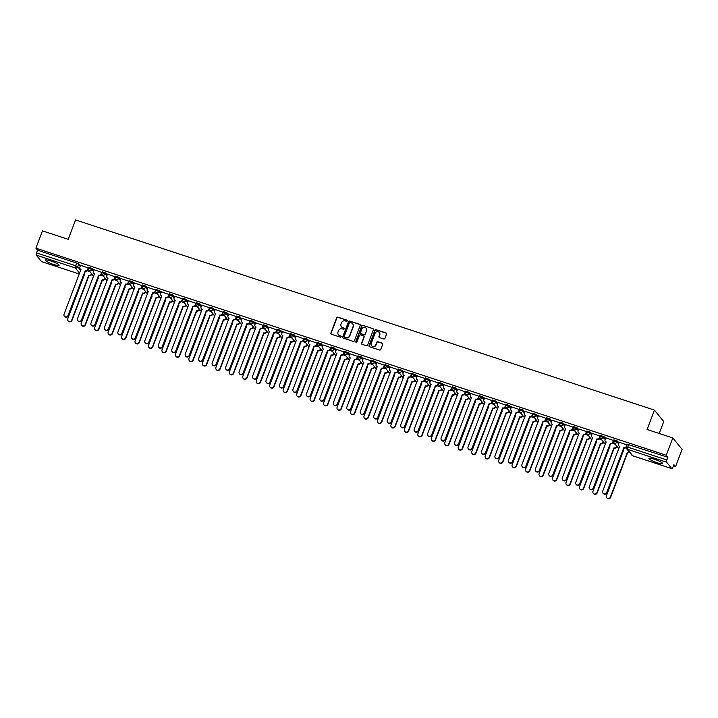 <?xml version="1.0" encoding="UTF-8"?>
<svg xmlns="http://www.w3.org/2000/svg" width="718" height="718" viewBox="0 0 718 718"><rect width="100%" height="100%" fill="white"/><g stroke="black" fill="none" stroke-linecap="round" stroke-linejoin="round"><path stroke-width="1.08" d="M347.243 320.901A0.646 0.619 -39.1 0 0 346.875 320.102L337.873 317.15A0.924 0.88 -39.1 0 0 336.706 317.724L330.872 333.089A0.924 0.88 -39.1 0 0 331.393 334.22L340.395 337.173A0.646 0.619 -39.1 0 0 341.122 336.168A0.646 0.619 -39.1 0 0 340.853 335.979L339.686 335.602A2.962 2.809 -39.1 0 1 338.007 331.976L338.492 330.693A2.962 2.809 -39.1 0 1 342.244 328.853L343.41 329.239A0.646 0.619 -39.1 0 0 344.137 328.234A0.646 0.619 -39.1 0 0 343.859 328.045L342.701 327.659A2.962 2.809 -39.1 0 1 341.023 324.042L341.508 322.759A2.962 2.809 -39.1 0 1 345.259 320.919L346.426 321.296A0.646 0.619 -39.1 0 0 347.243 320.901M347.234 320.416A0.646 0.619 -39.1 0 0 347.063 320.336L338.061 317.374A0.924 0.88 -39.1 0 0 336.886 317.948L331.052 333.314A0.924 0.88 -39.1 0 0 331.097 334.058M341.203 336.293A0.646 0.619 -39.1 0 0 341.032 336.212L339.686 335.602M344.218 328.359A0.646 0.619 -39.1 0 0 344.048 328.27L342.701 327.659M50.79 260.948A7.351 1.194 -159.2 0 0 45.36 260.122A7.351 1.194 -159.2 0 0 53.688 264.511A7.351 1.194 -159.2 0 0 59.109 265.346A7.351 1.194 -159.2 0 0 50.79 260.948M654.367 459.224A7.351 1.194 -159.2 0 0 648.946 458.398A7.351 1.194 -159.2 0 0 657.266 462.787A7.351 1.194 -159.2 0 0 662.696 463.622A7.351 1.194 -159.2 0 0 654.367 459.224M383.762 338.986A0.924 0.88 -39.1 0 0 384.929 338.411L386.571 334.103A0.924 0.88 -39.1 0 0 386.051 332.972L376.053 329.688A0.924 0.88 -39.1 0 0 374.877 330.262L369.043 345.627A0.924 0.88 -39.1 0 0 369.564 346.758L379.562 350.043A0.924 0.88 -39.1 0 0 380.737 349.469L382.712 344.263A0.924 0.88 -39.1 0 0 382.191 343.132L377.91 341.723A0.924 0.88 -39.1 0 0 376.735 342.298L375.756 344.882A2.477 2.351 -39.1 0 1 371.565 345.699A2.477 2.351 -39.1 0 1 371.224 343.392L375.065 333.278A2.477 2.351 -39.1 0 1 379.257 332.461A2.477 2.351 -39.1 0 1 379.598 334.767L378.96 336.455A0.924 0.88 -39.1 0 0 379.481 337.586L383.762 338.986M35.9 248.186L42.47 230.882L68.201 239.336L75.561 219.941L654.457 410.104L647.089 429.499L672.82 437.953L666.241 455.257L35.9 248.186L37.542 250.205L36.519 252.907L75.623 265.75L77.723 266.773L80.685 270.426M360.221 325.451A0.924 0.88 -39.1 0 0 359.691 324.312L349.693 321.027A0.924 0.88 -39.1 0 0 348.526 321.61L342.692 336.966A0.924 0.88 -39.1 0 0 343.213 338.097L353.211 341.382A0.924 0.88 -39.1 0 0 354.378 340.808L360.221 325.451M362.868 325.362L372.866 328.647A0.924 0.88 -39.1 0 1 373.396 329.777L367.562 345.143A0.924 0.88 -39.1 0 1 366.386 345.717L362.105 344.308A0.924 0.88 -39.1 0 1 361.585 343.177L363.954 336.948A0.924 0.88 -39.1 0 0 363.425 335.818L360.589 334.884A0.924 0.88 -39.1 0 0 359.422 335.459L356.954 341.947A0.646 0.619 -39.1 0 1 355.859 342.154A0.646 0.619 -39.1 0 1 355.769 341.553L361.701 325.936A0.924 0.88 -39.1 0 1 362.868 325.362L372.866 328.647M672.82 437.953L682.1 449.378L675.53 466.682L673.385 465.973M91.357 274.779L92.882 275.281M104.828 279.203L106.354 279.706M118.291 283.628L119.816 284.131M131.762 288.053L133.288 288.555M145.224 292.477L146.75 292.98M158.696 296.902L160.222 297.405M172.158 301.327L173.684 301.829M185.63 305.751L187.156 306.254M199.092 310.176L200.618 310.67M212.555 314.601L214.09 315.094M226.026 319.016L227.552 319.519M239.489 323.441L241.024 323.944M252.96 327.866L254.486 328.368M266.423 332.29L267.949 332.793M279.894 336.715L281.42 337.218M293.357 341.14L294.883 341.642M306.828 345.564L308.354 346.067M320.291 349.989L321.817 350.492M333.762 354.414L335.288 354.907M347.225 358.838L348.751 359.332M360.696 363.254L362.222 363.757M374.159 367.679L375.685 368.181M387.621 372.103L389.156 372.606M401.093 376.528L402.618 377.031M414.555 380.953L416.09 381.455M428.027 385.378L429.552 385.88M441.489 389.802L443.015 390.305M454.961 394.227L456.486 394.729M468.423 398.652L469.949 399.145M481.895 403.076L483.42 403.57M495.357 407.492L496.883 407.995M508.829 411.917L510.354 412.419M522.291 416.341L523.817 416.844M535.763 420.766L537.288 421.269M549.225 425.191L550.751 425.693M562.697 429.615L564.222 430.118M576.159 434.04L577.685 434.543M589.622 438.465L591.156 438.967M603.093 442.889L604.619 443.383M616.556 447.314L618.081 447.808M659.205 433.475L663.737 421.538L654.457 410.104M666.241 455.257L667.884 457.276L666.86 459.969A1.885 0.503 108.2 0 0 666.573 462.168L671.824 468.639A1.885 0.503 108.2 0 0 671.895 468.683A1.885 0.503 108.2 0 0 672.856 467.355L673.888 464.654L675.53 466.682M37.542 250.205L76.647 263.057L78.747 264.08L80.29 265.983M41.644 261.621A1.885 0.503 -71.8 0 1 41.554 261.621A1.885 0.503 -71.8 0 1 41.482 261.567L36.232 255.105A1.885 0.503 -71.8 0 1 36.519 252.907M88.449 267.993L80.551 265.292M101.911 272.418L94.022 269.717M115.383 276.843L107.485 274.132M128.845 281.268L120.947 278.557M142.317 285.692L134.419 282.982M155.779 290.117L147.881 287.406M169.251 294.542L161.353 291.831M182.713 298.966L174.815 296.256M196.176 303.391L188.287 300.68M209.647 307.807L201.749 305.105M223.11 312.231L215.221 309.53M236.581 316.656L228.683 313.954M250.044 321.081L242.154 318.37M263.515 325.505L255.617 322.795M276.977 329.93L269.088 327.22M290.449 334.355L282.551 331.644M303.911 338.779L296.013 336.069M317.383 343.204L309.485 340.494M330.845 347.629L322.947 344.918M344.317 352.044L336.419 349.343M357.779 356.469L349.881 353.768M371.242 360.894L363.353 358.192M384.713 365.318L376.77 362.545L376.133 364.412A1.885 1.795 -39.1 0 0 377.201 366.719L360.319 411.54A2.172 2.064 -39.1 0 0 362.617 414.259A2.172 2.064 -39.1 0 0 364.286 412.85L381.429 368.11A1.885 1.795 -39.1 0 0 383.816 366.934L384.058 367.23A1.885 1.795 140.9 0 1 381.671 368.406L364.529 413.146A2.172 2.064 140.9 0 1 360.75 413.703M398.176 369.743L390.287 367.033M411.647 374.168L403.749 371.457M425.11 378.592L417.221 375.882M438.581 383.017L430.683 380.307M452.044 387.442L444.155 384.731M465.515 391.866L457.617 389.156M478.978 396.282L471.089 393.581M492.449 400.707L484.551 398.005M505.912 405.131L498.014 402.43M519.383 409.556L511.485 406.846M532.846 413.981L524.948 411.27M546.317 418.406L538.419 415.695M559.78 422.83L551.882 420.12M573.242 427.255L565.353 424.544M586.714 431.68L578.816 428.969M600.176 436.095L592.287 433.394M613.648 440.52L605.75 437.818M627.11 444.945L619.221 442.243M613.962 439.901L617.408 441.031L618.952 442.934M600.49 435.476L603.946 436.607L605.489 438.51M587.028 431.051L590.483 432.182L592.018 434.085M573.556 426.627L577.012 427.757L578.555 429.66M560.094 422.202L563.549 423.333L565.093 425.236M546.622 417.777L550.078 418.908L551.621 420.811M533.16 413.353L536.615 414.492L538.159 416.386M519.688 408.928L523.144 410.068L524.687 411.961M506.226 404.503L509.681 405.643L511.225 407.537M492.763 400.079L496.21 401.218L497.753 403.112M479.292 395.663L482.747 396.794L484.291 398.696M465.829 391.238L469.276 392.369L470.82 394.272M452.358 386.814L455.813 387.944L457.357 389.847M438.895 382.389L442.342 383.52L443.886 385.422M425.424 377.964L428.879 379.095L430.423 380.998M411.961 373.539L415.417 374.67L416.952 376.573M398.49 369.115L401.945 370.255L403.489 372.148M385.027 364.69L388.483 365.83L390.027 367.724M371.556 360.265L375.011 361.405L376.555 363.299M358.094 355.841L361.549 356.981L363.093 358.874M344.622 351.425L348.077 352.556L349.621 354.459M331.16 347L334.615 348.131L336.159 350.034M317.697 342.576L321.143 343.707L322.687 345.609M304.226 338.151L307.681 339.282L309.225 341.185M290.763 333.726L294.209 334.857L295.753 336.76M277.292 329.302L280.747 330.433L282.291 332.335M263.829 324.877L267.276 326.017L268.819 327.911M250.358 320.452L253.813 321.592L255.357 323.486M236.895 316.028L240.351 317.168L241.885 319.061M223.424 311.603L226.879 312.743L228.423 314.637M209.961 307.187L213.417 308.318L214.96 310.221M196.49 302.763L199.945 303.894L201.489 305.796M183.027 298.338L186.483 299.469L188.026 301.372M169.556 293.913L173.011 295.044L174.555 296.947M156.093 289.489L159.549 290.619L161.092 292.522M142.631 285.064L146.077 286.195L147.621 288.097M129.159 280.639L132.615 281.779L134.158 283.673M115.697 276.215L119.143 277.354L120.687 279.248M102.225 271.79L105.681 272.93L107.224 274.823M88.763 267.365L92.209 268.505L93.753 270.399M89.965 271.682L87.156 270.767M667.884 457.276L627.424 444.316M103.428 276.107L100.619 275.182M116.899 280.532L114.09 279.607M130.362 284.956L127.553 284.032M143.824 289.381L141.024 288.456M157.296 293.806L154.487 292.881M170.758 298.23L167.958 297.306M184.23 302.655L181.421 301.731M197.692 307.071L194.892 306.155M211.164 311.495L208.355 310.58M224.626 315.92L221.826 315.005M238.098 320.345L235.289 319.42M251.56 324.769L248.76 323.845M265.032 329.194L262.223 328.27M278.494 333.619L275.694 332.694M291.966 338.043L289.157 337.119M305.428 342.468L302.619 341.544M318.891 346.893L316.091 345.968M332.362 351.308L329.553 350.393M345.825 355.733L343.024 354.818M359.296 360.158L356.487 359.242M372.759 364.582L369.958 363.658M386.23 369.007L383.421 368.083M399.693 373.432L396.892 372.507M413.164 377.856L410.355 376.932M426.627 382.281L423.826 381.357M440.098 386.706L437.289 385.781M453.561 391.13L450.76 390.206M467.032 395.546L464.223 394.631M480.495 399.971L477.685 399.055M493.957 404.396L491.157 403.48M507.429 408.82L504.619 407.896M520.891 413.245L518.091 412.32M534.363 417.67L531.553 416.745M547.825 422.094L545.025 421.17M561.296 426.519L558.487 425.594M574.759 430.944L571.959 430.019M588.23 435.368L585.421 434.444M601.693 439.784L598.893 438.869M615.164 444.209L612.355 443.293M341.535 326.905A2.962 2.809 -39.1 0 0 342.881 327.893M338.519 334.848A2.962 2.809 -39.1 0 0 339.865 335.827M360.176 324.707A0.924 0.88 -39.1 0 0 359.88 324.545L349.881 321.26A0.924 0.88 -39.1 0 0 348.715 321.835L342.872 337.2A0.924 0.88 -39.1 0 0 342.917 337.936M350.178 322.535A0.646 0.619 -39.1 0 0 349.352 322.938L344.227 336.419A0.646 0.619 -39.1 0 0 344.595 337.209L345.825 337.613A2.962 2.809 -39.1 0 0 349.576 335.773L353.076 326.555A2.962 2.809 -39.1 0 0 351.407 322.938L350.178 322.535M352.753 323.917A2.962 2.809 -39.1 0 1 353.265 326.789L349.765 336.006A2.962 2.809 -39.1 0 1 346.013 337.846L344.784 337.442M363.9 336.204A0.924 0.88 -39.1 0 1 364.134 337.173L361.773 343.401A0.924 0.88 -39.1 0 0 361.818 344.146M363.057 325.586A0.924 0.88 -39.1 0 0 361.89 326.16L355.949 341.786A0.646 0.619 -39.1 0 0 355.966 342.262M366.404 330.477A2.477 2.351 -39.1 0 0 363.784 327.381A2.477 2.351 -39.1 0 0 361.872 328.988L360.517 332.551A0.924 0.88 -39.1 0 0 361.046 333.69L363.882 334.615A0.924 0.88 -39.1 0 0 365.049 334.041L366.593 330.711A2.477 2.351 -39.1 0 0 366.153 328.297M360.75 333.52A0.924 0.88 -39.1 0 0 361.226 333.915L361.046 333.69M366.593 330.711L365.238 334.274A0.924 0.88 -39.1 0 1 364.071 334.848L361.226 333.915M379.346 332.578A2.477 2.351 -39.1 0 1 379.786 334.992L379.149 336.679A0.924 0.88 -39.1 0 0 379.194 337.424M371.664 345.807A2.477 2.351 -39.1 0 0 375.945 345.107L375.756 344.882M382.667 343.518A0.924 0.88 -39.1 0 0 382.371 343.357L378.099 341.947A0.924 0.88 -39.1 0 0 376.923 342.531L375.945 345.107M386.526 333.367A0.924 0.88 -39.1 0 0 386.23 333.197L376.232 329.912A0.924 0.88 -39.1 0 0 375.065 330.495L369.223 345.852A0.924 0.88 -39.1 0 0 369.276 346.597M91.733 273.872L91.509 274.482A1.885 1.795 140.9 0 1 89.122 275.649L88.879 275.353A1.885 1.795 -39.1 0 0 91.267 274.186L91.5 273.576M84.239 273.773A1.885 1.795 -39.1 0 0 84.643 273.962L67.761 318.792A2.172 2.064 -39.1 0 0 70.059 321.502A2.172 2.064 -39.1 0 0 71.737 320.093L88.745 275.308M88.987 275.613L71.98 320.39A2.172 2.064 140.9 0 1 68.192 320.955M84.706 274.195A1.885 1.795 140.9 0 1 84.212 273.845M80.569 265.247L79.869 267.087A1.885 1.795 -39.1 0 0 80.937 269.394L64.055 314.224A2.172 2.064 -39.1 0 0 66.343 316.934A2.172 2.064 -39.1 0 0 68.022 315.525L85.164 270.785A1.885 1.795 -39.1 0 0 87.551 269.609L87.793 269.905A1.885 1.795 140.9 0 1 85.406 271.081L68.264 315.821A2.172 2.064 140.9 0 1 64.485 316.378M88.242 268.711L87.793 269.905M80.99 269.618A1.885 1.795 140.9 0 1 80.263 268.99M88.251 267.769L87.551 269.609M105.205 278.297L104.972 278.907A1.885 1.795 140.9 0 1 102.584 280.074L102.342 279.778A1.885 1.795 -39.1 0 0 104.729 278.611L104.963 278.001M97.702 278.189A1.885 1.795 -39.1 0 0 98.115 278.387L81.233 323.217A2.172 2.064 -39.1 0 0 83.53 325.927A2.172 2.064 -39.1 0 0 85.2 324.518L102.216 279.733M102.459 280.029L85.442 324.814A2.172 2.064 140.9 0 1 81.664 325.38M98.178 278.611A1.885 1.795 140.9 0 1 97.675 278.27M118.667 282.721L118.443 283.332A1.885 1.795 140.9 0 1 116.056 284.499L115.813 284.202A1.885 1.795 -39.1 0 0 118.201 283.027L118.425 282.416M111.173 282.614A1.885 1.795 -39.1 0 0 111.577 282.811L94.695 327.641A2.172 2.064 -39.1 0 0 96.993 330.352A2.172 2.064 -39.1 0 0 98.671 328.943L115.679 284.157M115.921 284.454L98.913 329.239A2.172 2.064 140.9 0 1 95.126 329.804M111.64 283.036A1.885 1.795 140.9 0 1 111.137 282.695M132.139 287.137L131.906 287.747A1.885 1.795 140.9 0 1 129.518 288.923L129.276 288.627A1.885 1.795 -39.1 0 0 131.663 287.451L131.897 286.841M124.636 287.038A1.885 1.795 -39.1 0 0 125.049 287.236L108.167 332.066A2.172 2.064 -39.1 0 0 110.464 334.776A2.172 2.064 -39.1 0 0 112.134 333.367L129.15 288.582M129.393 288.878L112.376 333.664A2.172 2.064 140.9 0 1 108.597 334.22M125.103 287.46A1.885 1.795 140.9 0 1 124.609 287.119M94.031 269.672L93.331 271.512A1.885 1.795 -39.1 0 0 94.399 273.818L77.517 318.639A2.172 2.064 -39.1 0 0 79.815 321.359A2.172 2.064 -39.1 0 0 81.493 319.95L98.626 275.209A1.885 1.795 -39.1 0 0 101.014 274.034L101.256 274.33A1.885 1.795 140.9 0 1 98.869 275.506L81.726 320.246A2.172 2.064 140.9 0 1 77.948 320.802M101.714 273.136L101.256 274.33M94.462 274.043A1.885 1.795 140.9 0 1 93.726 273.414M101.714 272.194L101.014 274.034M107.503 274.096L106.802 275.936A1.885 1.795 -39.1 0 0 107.871 278.243L90.989 323.064A2.172 2.064 -39.1 0 0 93.277 325.784A2.172 2.064 -39.1 0 0 94.956 324.374L112.098 279.634A1.885 1.795 -39.1 0 0 114.485 278.458L114.727 278.755A1.885 1.795 140.9 0 1 112.34 279.93L95.198 324.671A2.172 2.064 140.9 0 1 91.419 325.227M115.176 277.561L114.727 278.755M107.924 278.467A1.885 1.795 140.9 0 1 107.197 277.83M115.185 276.618L114.485 278.458M120.965 278.521L120.265 280.361A1.885 1.795 -39.1 0 0 121.333 282.668L104.451 327.489A2.172 2.064 -39.1 0 0 106.749 330.208A2.172 2.064 -39.1 0 0 108.427 328.799L125.56 284.059A1.885 1.795 -39.1 0 0 127.948 282.883L128.19 283.179A1.885 1.795 140.9 0 1 125.803 284.355L108.66 329.095A2.172 2.064 140.9 0 1 104.882 329.652M128.648 281.986L128.19 283.179M121.396 282.892A1.885 1.795 140.9 0 1 120.66 282.255M128.648 281.043L127.948 282.883M145.601 291.562L145.368 292.172A1.885 1.795 140.9 0 1 142.981 293.348L142.747 293.052A1.885 1.795 -39.1 0 0 145.135 291.876L145.359 291.266M138.107 291.463A1.885 1.795 -39.1 0 0 138.511 291.661L121.629 336.482A2.172 2.064 -39.1 0 0 123.927 339.201A2.172 2.064 -39.1 0 0 125.605 337.792L142.613 293.007M142.855 293.303L125.847 338.088A2.172 2.064 140.9 0 1 122.06 338.645M138.574 291.885A1.885 1.795 140.9 0 1 138.071 291.544M159.073 295.987L158.84 296.597A1.885 1.795 140.9 0 1 156.452 297.773L156.21 297.476A1.885 1.795 -39.1 0 0 158.597 296.301L158.831 295.69M151.57 295.888A1.885 1.795 -39.1 0 0 151.983 296.085L135.101 340.906A2.172 2.064 -39.1 0 0 137.389 343.626A2.172 2.064 -39.1 0 0 139.068 342.217L156.084 297.431M156.327 297.728L139.31 342.513A2.172 2.064 140.9 0 1 135.531 343.069M152.036 296.31A1.885 1.795 140.9 0 1 151.543 295.969M134.437 282.946L133.736 284.786A1.885 1.795 -39.1 0 0 134.804 287.092L117.923 331.913A2.172 2.064 -39.1 0 0 120.211 334.633A2.172 2.064 -39.1 0 0 121.889 333.215L139.032 288.483A1.885 1.795 -39.1 0 0 141.419 287.308L141.661 287.604A1.885 1.795 140.9 0 1 139.274 288.78L122.132 333.52A2.172 2.064 140.9 0 1 118.353 334.076M142.11 286.41L141.661 287.604M134.858 287.317A1.885 1.795 140.9 0 1 134.122 286.679M142.119 285.468L141.419 287.308M147.899 287.371L147.199 289.21A1.885 1.795 -39.1 0 0 148.267 291.517L131.385 336.338A2.172 2.064 -39.1 0 0 133.683 339.058A2.172 2.064 -39.1 0 0 135.352 337.639L152.494 292.899A1.885 1.795 -39.1 0 0 154.882 291.732L155.124 292.029A1.885 1.795 140.9 0 1 152.737 293.204L135.594 337.936A2.172 2.064 140.9 0 1 131.816 338.501M155.582 290.835L155.124 292.029M148.33 291.741A1.885 1.795 140.9 0 1 147.594 291.104M155.582 289.892L154.882 291.732M172.535 300.411L172.302 301.021A1.885 1.795 140.9 0 1 169.915 302.197L169.681 301.901A1.885 1.795 -39.1 0 0 172.06 300.725L172.293 300.115M165.041 300.312A1.885 1.795 -39.1 0 0 165.445 300.51L148.563 345.331A2.172 2.064 -39.1 0 0 150.861 348.05A2.172 2.064 -39.1 0 0 152.539 346.641L169.547 301.856M169.789 302.152L152.781 346.938A2.172 2.064 140.9 0 1 148.994 347.494M165.508 300.734A1.885 1.795 140.9 0 1 165.005 300.393M161.37 291.786L160.67 293.635A1.885 1.795 -39.1 0 0 161.729 295.942L144.848 340.763A2.172 2.064 -39.1 0 0 147.145 343.482A2.172 2.064 -39.1 0 0 148.823 342.064L165.966 297.324A1.885 1.795 -39.1 0 0 168.353 296.157L168.595 296.453A1.885 1.795 140.9 0 1 166.208 297.62L149.066 342.36A2.172 2.064 140.9 0 1 145.278 342.926M169.044 295.26L168.595 296.453M161.792 296.166A1.885 1.795 140.9 0 1 161.056 295.529M169.053 294.317L168.353 296.157M186.007 304.836L185.774 305.446A1.885 1.795 140.9 0 1 183.386 306.622L183.144 306.326A1.885 1.795 -39.1 0 0 185.531 305.15L185.765 304.54M178.504 304.737A1.885 1.795 -39.1 0 0 178.917 304.935L162.035 349.756A2.172 2.064 -39.1 0 0 164.323 352.475A2.172 2.064 -39.1 0 0 166.002 351.057L183.018 306.281M183.252 306.577L166.244 351.362A2.172 2.064 140.9 0 1 162.465 351.919M178.97 305.159A1.885 1.795 140.9 0 1 178.477 304.818M174.833 296.211L174.133 298.051A1.885 1.795 -39.1 0 0 175.201 300.357L158.319 345.187A2.172 2.064 -39.1 0 0 160.617 347.898A2.172 2.064 -39.1 0 0 162.286 346.489L179.428 301.748A1.885 1.795 -39.1 0 0 181.816 300.582L182.058 300.878A1.885 1.795 140.9 0 1 179.671 302.045L162.528 346.785A2.172 2.064 140.9 0 1 158.75 347.35M182.516 299.684L182.058 300.878M175.264 300.591A1.885 1.795 140.9 0 1 174.528 299.953M182.516 298.742L181.816 300.582M199.469 309.261L199.236 309.871A1.885 1.795 140.9 0 1 196.849 311.047L196.606 310.741A1.885 1.795 -39.1 0 0 198.994 309.575L199.227 308.964M191.975 309.162A1.885 1.795 -39.1 0 0 192.379 309.359L175.497 354.18A2.172 2.064 -39.1 0 0 177.795 356.9A2.172 2.064 -39.1 0 0 179.473 355.482L196.481 310.706M196.723 311.002L179.706 355.778A2.172 2.064 140.9 0 1 175.928 356.343M192.442 309.584A1.885 1.795 140.9 0 1 191.939 309.234M188.304 300.636L187.604 302.475A1.885 1.795 -39.1 0 0 188.663 304.782L171.781 349.612A2.172 2.064 -39.1 0 0 174.079 352.323A2.172 2.064 -39.1 0 0 175.757 350.914L192.9 306.173A1.885 1.795 -39.1 0 0 195.287 305.006L195.529 305.303A1.885 1.795 140.9 0 1 193.142 306.469L176 351.21A2.172 2.064 140.9 0 1 172.212 351.775M195.978 304.109L195.529 305.303M188.726 305.015A1.885 1.795 140.9 0 1 187.99 304.378M195.987 303.158L195.287 305.006M212.941 313.685L212.707 314.296A1.885 1.795 140.9 0 1 210.32 315.462L210.078 315.166A1.885 1.795 -39.1 0 0 212.465 313.999L212.699 313.389M205.438 313.586A1.885 1.795 -39.1 0 0 205.851 313.775L188.969 358.605A2.172 2.064 -39.1 0 0 191.257 361.316A2.172 2.064 -39.1 0 0 192.936 359.906L209.943 315.13M210.186 315.426L193.178 360.203A2.172 2.064 140.9 0 1 189.399 360.768M205.904 314.008A1.885 1.795 140.9 0 1 205.411 313.658M201.767 305.06L201.067 306.9A1.885 1.795 -39.1 0 0 202.135 309.207L185.253 354.037A2.172 2.064 -39.1 0 0 187.551 356.747A2.172 2.064 -39.1 0 0 189.22 355.338L206.362 310.598A1.885 1.795 -39.1 0 0 208.75 309.422L208.992 309.727A1.885 1.795 140.9 0 1 206.604 310.894L189.462 355.634A2.172 2.064 140.9 0 1 185.684 356.2M209.45 308.525L208.992 309.727M202.189 309.431A1.885 1.795 140.9 0 1 201.462 308.803M209.45 307.582L208.75 309.422M226.403 318.11L226.17 318.72A1.885 1.795 140.9 0 1 223.783 319.887L223.54 319.591A1.885 1.795 -39.1 0 0 225.928 318.424L226.161 317.814M218.9 318.011A1.885 1.795 -39.1 0 0 219.313 318.2L202.431 363.03A2.172 2.064 -39.1 0 0 204.729 365.74A2.172 2.064 -39.1 0 0 206.407 364.331L223.415 319.546M223.657 319.851L206.64 364.627A2.172 2.064 140.9 0 1 202.862 365.193M219.376 318.433A1.885 1.795 140.9 0 1 218.873 318.083M215.229 309.485L214.538 311.325A1.885 1.795 -39.1 0 0 215.597 313.631L198.715 358.461A2.172 2.064 -39.1 0 0 201.013 361.172A2.172 2.064 -39.1 0 0 202.691 359.763L219.834 315.022A1.885 1.795 -39.1 0 0 222.221 313.847L222.454 314.143A1.885 1.795 140.9 0 1 220.067 315.319L202.934 360.059A2.172 2.064 140.9 0 1 199.146 360.615M222.912 312.949L222.454 314.143M215.66 313.856A1.885 1.795 140.9 0 1 214.924 313.227M222.912 312.007L222.221 313.847M239.875 322.535L239.641 323.145A1.885 1.795 140.9 0 1 237.254 324.312L237.012 324.015A1.885 1.795 -39.1 0 0 239.399 322.849L239.632 322.238M232.372 322.427A1.885 1.795 -39.1 0 0 232.785 322.624L215.903 367.454A2.172 2.064 -39.1 0 0 218.191 370.165A2.172 2.064 -39.1 0 0 219.87 368.756L236.877 323.971M237.119 324.267L220.112 369.052A2.172 2.064 140.9 0 1 216.333 369.617M232.838 322.849A1.885 1.795 140.9 0 1 232.345 322.508M228.701 313.91L228.001 315.749A1.885 1.795 -39.1 0 0 229.069 318.056L212.187 362.877A2.172 2.064 -39.1 0 0 214.476 365.597A2.172 2.064 -39.1 0 0 216.154 364.188L233.296 319.447A1.885 1.795 -39.1 0 0 235.684 318.271L235.926 318.568A1.885 1.795 140.9 0 1 233.538 319.743L216.396 364.484A2.172 2.064 140.9 0 1 212.618 365.04M236.384 317.374L235.926 318.568M229.123 318.28A1.885 1.795 140.9 0 1 228.396 317.652M236.384 316.432L235.684 318.271M253.337 326.959L253.104 327.57A1.885 1.795 140.9 0 1 250.717 328.736L250.474 328.44A1.885 1.795 -39.1 0 0 252.862 327.264L253.095 326.654M245.834 326.852A1.885 1.795 -39.1 0 0 246.247 327.049L229.365 371.879A2.172 2.064 -39.1 0 0 231.663 374.59A2.172 2.064 -39.1 0 0 233.332 373.18L250.349 328.395M250.591 328.691L233.574 373.477A2.172 2.064 140.9 0 1 229.796 374.042M246.31 327.273A1.885 1.795 140.9 0 1 245.807 326.932M242.163 318.334L241.463 320.174A1.885 1.795 -39.1 0 0 242.531 322.481L225.649 367.302A2.172 2.064 -39.1 0 0 227.947 370.021A2.172 2.064 -39.1 0 0 229.625 368.612L246.768 323.872A1.885 1.795 -39.1 0 0 249.155 322.696L249.388 322.992A1.885 1.795 140.9 0 1 247.001 324.168L229.868 368.908A2.172 2.064 140.9 0 1 226.08 369.465M249.846 321.799L249.388 322.992M242.594 322.705A1.885 1.795 140.9 0 1 241.858 322.068M249.846 320.856L249.155 322.696M266.8 331.375L266.575 331.985A1.885 1.795 140.9 0 1 264.188 333.161L263.946 332.865A1.885 1.795 -39.1 0 0 266.333 331.689L266.566 331.079M259.306 331.276A1.885 1.795 -39.1 0 0 259.71 331.474L242.828 376.304A2.172 2.064 -39.1 0 0 245.125 379.014A2.172 2.064 -39.1 0 0 246.804 377.605L263.811 332.82M264.053 333.116L247.046 377.901A2.172 2.064 140.9 0 1 243.258 378.458M259.772 331.698A1.885 1.795 140.9 0 1 259.279 331.357M255.635 322.759L254.935 324.599A1.885 1.795 -39.1 0 0 256.003 326.905L239.121 371.727A2.172 2.064 -39.1 0 0 241.41 374.446A2.172 2.064 -39.1 0 0 243.088 373.037L260.23 328.297A1.885 1.795 -39.1 0 0 262.617 327.121L262.86 327.417A1.885 1.795 140.9 0 1 260.472 328.593L243.33 373.333A2.172 2.064 140.9 0 1 239.552 373.89M263.309 326.223L262.86 327.417M256.057 327.13A1.885 1.795 140.9 0 1 255.33 326.493M263.318 325.281L262.617 327.121M280.271 335.8L280.038 336.41A1.885 1.795 140.9 0 1 277.651 337.586L277.408 337.289A1.885 1.795 -39.1 0 0 279.796 336.114L280.029 335.503M272.768 335.701A1.885 1.795 -39.1 0 0 273.181 335.898L256.299 380.719A2.172 2.064 -39.1 0 0 258.597 383.439A2.172 2.064 -39.1 0 0 260.266 382.03L277.283 337.245M277.525 337.541L260.508 382.326A2.172 2.064 140.9 0 1 256.73 382.882M273.244 336.123A1.885 1.795 140.9 0 1 272.741 335.782M269.097 327.184L268.397 329.024A1.885 1.795 -39.1 0 0 269.465 331.33L252.583 376.151A2.172 2.064 -39.1 0 0 254.881 378.871A2.172 2.064 -39.1 0 0 256.559 377.453L273.693 332.721A1.885 1.795 -39.1 0 0 276.08 331.545L276.322 331.842A1.885 1.795 140.9 0 1 273.935 333.017L256.802 377.758A2.172 2.064 140.9 0 1 253.014 378.314M276.78 330.648L276.322 331.842M269.528 331.554A1.885 1.795 140.9 0 1 268.792 330.917M276.78 329.706L276.08 331.545M293.734 340.224L293.509 340.835A1.885 1.795 140.9 0 1 291.122 342.01L290.88 341.714A1.885 1.795 -39.1 0 0 293.267 340.538L293.491 339.928M286.24 340.126A1.885 1.795 -39.1 0 0 286.644 340.323L269.762 385.144A2.172 2.064 -39.1 0 0 272.059 387.864A2.172 2.064 -39.1 0 0 273.738 386.455L290.745 341.669M290.987 341.965L273.98 386.751A2.172 2.064 140.9 0 1 270.192 387.307M286.706 340.547A1.885 1.795 140.9 0 1 286.204 340.206M282.569 331.608L281.869 333.448A1.885 1.795 -39.1 0 0 282.937 335.755L266.055 380.576A2.172 2.064 -39.1 0 0 268.344 383.295A2.172 2.064 -39.1 0 0 270.022 381.877L287.164 337.137A1.885 1.795 -39.1 0 0 289.551 335.97L289.794 336.266A1.885 1.795 140.9 0 1 287.406 337.442L270.264 382.173A2.172 2.064 140.9 0 1 266.486 382.739M290.243 335.073L289.794 336.266M282.991 335.979A1.885 1.795 140.9 0 1 282.264 335.342M290.251 334.13L289.551 335.97M307.205 344.649L306.972 345.259A1.885 1.795 140.9 0 1 304.585 346.435L304.342 346.139A1.885 1.795 -39.1 0 0 306.73 344.963L306.963 344.353M299.702 344.55A1.885 1.795 -39.1 0 0 300.115 344.748L283.233 389.569A2.172 2.064 -39.1 0 0 285.531 392.288A2.172 2.064 -39.1 0 0 287.2 390.879L304.217 346.094M304.459 346.39L287.442 391.175A2.172 2.064 140.9 0 1 283.664 391.732M300.169 344.972A1.885 1.795 140.9 0 1 299.675 344.631M296.031 336.024L295.331 337.873A1.885 1.795 -39.1 0 0 296.399 340.179L279.517 385.001A2.172 2.064 -39.1 0 0 281.815 387.72A2.172 2.064 -39.1 0 0 283.493 386.302L300.627 341.562A1.885 1.795 -39.1 0 0 303.014 340.395L303.256 340.691A1.885 1.795 140.9 0 1 300.869 341.858L283.727 386.598A2.172 2.064 140.9 0 1 279.948 387.164M303.714 339.497L303.256 340.691M296.462 340.404A1.885 1.795 140.9 0 1 295.726 339.767M303.714 338.555L303.014 340.395M320.668 349.074L320.434 349.684A1.885 1.795 140.9 0 1 318.047 350.86L317.814 350.564A1.885 1.795 -39.1 0 0 320.201 349.388L320.425 348.777M313.174 348.975A1.885 1.795 -39.1 0 0 313.578 349.172L296.696 393.994A2.172 2.064 -39.1 0 0 298.993 396.713A2.172 2.064 -39.1 0 0 300.671 395.295L317.679 350.519M317.921 350.815L300.914 395.6A2.172 2.064 140.9 0 1 297.126 396.156M313.64 349.397A1.885 1.795 140.9 0 1 313.138 349.056M309.503 340.449L308.803 342.289A1.885 1.795 -39.1 0 0 309.871 344.595L292.989 389.425A2.172 2.064 -39.1 0 0 295.277 392.136A2.172 2.064 -39.1 0 0 296.956 390.727L314.098 345.986A1.885 1.795 -39.1 0 0 316.485 344.819L316.728 345.116A1.885 1.795 140.9 0 1 314.34 346.282L297.198 391.023A2.172 2.064 140.9 0 1 293.42 391.588M317.176 343.922L316.728 345.116M309.925 344.828A1.885 1.795 140.9 0 1 309.189 344.191M317.185 342.98L316.485 344.819M334.139 353.498L333.906 354.109A1.885 1.795 140.9 0 1 331.519 355.284L331.276 354.979A1.885 1.795 -39.1 0 0 333.664 353.812L333.897 353.202M326.636 353.4A1.885 1.795 -39.1 0 0 327.049 353.597L310.167 398.418A2.172 2.064 -39.1 0 0 312.456 401.138A2.172 2.064 -39.1 0 0 314.134 399.72L331.151 354.943M331.393 355.239L314.376 400.016A2.172 2.064 140.9 0 1 310.598 400.581M327.103 353.821A1.885 1.795 140.9 0 1 326.609 353.471M322.965 344.873L322.265 346.713A1.885 1.795 -39.1 0 0 323.333 349.02L306.451 393.85A2.172 2.064 -39.1 0 0 308.749 396.56A2.172 2.064 -39.1 0 0 310.418 395.151L327.561 350.411A1.885 1.795 -39.1 0 0 329.948 349.244L330.19 349.54A1.885 1.795 140.9 0 1 327.803 350.707L310.661 395.447A2.172 2.064 140.9 0 1 306.882 396.013M330.648 348.347L330.19 349.54M323.396 349.253A1.885 1.795 140.9 0 1 322.66 348.616M330.648 347.395L329.948 349.244M347.602 357.923L347.368 358.533A1.885 1.795 140.9 0 1 344.981 359.7L344.748 359.404A1.885 1.795 -39.1 0 0 347.126 358.237L347.359 357.627M340.108 357.824A1.885 1.795 -39.1 0 0 340.511 358.013L323.63 402.843A2.172 2.064 -39.1 0 0 325.927 405.553A2.172 2.064 -39.1 0 0 327.605 404.144L344.613 359.368M344.855 359.664L327.848 404.44A2.172 2.064 140.9 0 1 324.06 405.006M340.574 358.246A1.885 1.795 140.9 0 1 340.072 357.896M336.437 349.298L335.737 351.138A1.885 1.795 -39.1 0 0 336.796 353.444L319.914 398.275A2.172 2.064 -39.1 0 0 322.211 400.985A2.172 2.064 -39.1 0 0 323.89 399.576L341.032 354.836A1.885 1.795 -39.1 0 0 343.419 353.66L343.662 353.965A1.885 1.795 140.9 0 1 341.274 355.132L324.132 399.872A2.172 2.064 140.9 0 1 320.345 400.438M344.11 352.762L343.662 353.965M336.859 353.669A1.885 1.795 140.9 0 1 336.123 353.041M344.119 351.82L343.419 353.66M361.073 362.348L360.84 362.958A1.885 1.795 140.9 0 1 358.453 364.125L358.21 363.829A1.885 1.795 -39.1 0 0 360.598 362.662L360.831 362.051M353.57 362.249A1.885 1.795 -39.1 0 0 353.983 362.437L337.101 407.268A2.172 2.064 -39.1 0 0 339.39 409.978A2.172 2.064 -39.1 0 0 341.068 408.569L358.085 363.784M358.318 364.089L341.31 408.865A2.172 2.064 140.9 0 1 337.532 409.431M354.037 362.671A1.885 1.795 140.9 0 1 353.543 362.321M349.899 353.723L349.199 355.563A1.885 1.795 -39.1 0 0 350.267 357.869L333.385 402.699A2.172 2.064 -39.1 0 0 335.683 405.41A2.172 2.064 -39.1 0 0 337.352 404.001L354.495 359.26A1.885 1.795 -39.1 0 0 356.882 358.085L357.124 358.381A1.885 1.795 140.9 0 1 354.737 359.556L337.595 404.297A2.172 2.064 140.9 0 1 333.816 404.853M357.582 357.187L357.124 358.381M350.33 358.094A1.885 1.795 140.9 0 1 349.594 357.465M357.582 356.245L356.882 358.085M374.536 366.772L374.302 367.383A1.885 1.795 140.9 0 1 371.915 368.549L371.673 368.253A1.885 1.795 -39.1 0 0 374.06 367.086L374.293 366.476M367.042 366.665A1.885 1.795 -39.1 0 0 367.445 366.862L350.564 411.692A2.172 2.064 -39.1 0 0 352.861 414.403A2.172 2.064 -39.1 0 0 354.539 412.994L371.547 368.208M371.789 368.505L354.782 413.29A2.172 2.064 140.9 0 1 350.994 413.855M367.508 367.086A1.885 1.795 140.9 0 1 367.006 366.745M363.371 358.147L362.671 359.987A1.885 1.795 -39.1 0 0 363.73 362.294L346.848 407.115A2.172 2.064 -39.1 0 0 349.145 409.834A2.172 2.064 -39.1 0 0 350.824 408.425L367.966 363.685A1.885 1.795 -39.1 0 0 370.353 362.509L370.596 362.805A1.885 1.795 140.9 0 1 368.208 363.981L351.066 408.721A2.172 2.064 140.9 0 1 347.279 409.278M371.044 361.612L370.596 362.805M363.793 362.518A1.885 1.795 140.9 0 1 363.057 361.89M371.053 360.669L370.353 362.509M388.007 371.197L387.774 371.807A1.885 1.795 140.9 0 1 385.386 372.974L385.144 372.678A1.885 1.795 -39.1 0 0 387.532 371.502L387.765 370.892M380.504 371.089A1.885 1.795 -39.1 0 0 380.917 371.287L364.035 416.117A2.172 2.064 -39.1 0 0 366.324 418.827A2.172 2.064 -39.1 0 0 368.002 417.418L385.01 372.633M385.252 372.929L368.244 417.714A2.172 2.064 140.9 0 1 364.466 418.28M380.971 371.511A1.885 1.795 140.9 0 1 380.477 371.17M384.516 366.036L384.058 367.23M377.264 366.943A1.885 1.795 140.9 0 1 376.528 366.306M384.516 365.094L383.816 366.934M401.47 375.613L401.236 376.223A1.885 1.795 140.9 0 1 398.849 377.399L398.607 377.103A1.885 1.795 -39.1 0 0 400.994 375.927L401.227 375.317M393.976 375.514A1.885 1.795 -39.1 0 0 394.379 375.711L377.497 420.542A2.172 2.064 -39.1 0 0 379.795 423.252A2.172 2.064 -39.1 0 0 381.473 421.843L398.481 377.058M398.723 377.354L381.707 422.139A2.172 2.064 140.9 0 1 377.928 422.696M394.442 375.936A1.885 1.795 140.9 0 1 393.94 375.595M390.296 366.997L389.605 368.837A1.885 1.795 -39.1 0 0 390.664 371.143L373.782 415.964A2.172 2.064 -39.1 0 0 376.079 418.684A2.172 2.064 -39.1 0 0 377.758 417.275L394.9 372.534A1.885 1.795 -39.1 0 0 397.287 371.359L397.521 371.655A1.885 1.795 140.9 0 1 395.142 372.83L378 417.571A2.172 2.064 140.9 0 1 374.213 418.127M397.978 370.461L397.521 371.655M390.727 371.368A1.885 1.795 140.9 0 1 389.991 370.73M397.987 369.519L397.287 371.359M414.941 380.037L414.708 380.648A1.885 1.795 140.9 0 1 412.32 381.823L412.078 381.527A1.885 1.795 -39.1 0 0 414.466 380.352L414.699 379.741M407.438 379.939A1.885 1.795 -39.1 0 0 407.851 380.136L390.969 424.957A2.172 2.064 -39.1 0 0 393.258 427.677A2.172 2.064 -39.1 0 0 394.936 426.268L411.944 381.482M412.186 381.779L395.178 426.564A2.172 2.064 140.9 0 1 391.4 427.12M407.905 380.361A1.885 1.795 140.9 0 1 407.411 380.019M403.767 371.421L403.067 373.261A1.885 1.795 -39.1 0 0 404.135 375.568L387.253 420.389A2.172 2.064 -39.1 0 0 389.542 423.108A2.172 2.064 -39.1 0 0 391.22 421.69L408.363 376.959A1.885 1.795 -39.1 0 0 410.75 375.783L410.992 376.079A1.885 1.795 140.9 0 1 408.605 377.255L391.463 421.996A2.172 2.064 140.9 0 1 387.684 422.552M411.45 374.886L410.992 376.079M404.189 375.792A1.885 1.795 140.9 0 1 403.462 375.155M411.45 373.943L410.75 375.783M428.404 384.462L428.17 385.072A1.885 1.795 140.9 0 1 425.783 386.248L425.541 385.952A1.885 1.795 -39.1 0 0 427.928 384.776L428.161 384.166M420.901 384.363A1.885 1.795 -39.1 0 0 421.313 384.561L404.431 429.382A2.172 2.064 -39.1 0 0 406.729 432.101A2.172 2.064 -39.1 0 0 408.398 430.692L425.415 385.907M425.657 386.203L408.641 430.988A2.172 2.064 140.9 0 1 404.862 431.545M421.376 384.785A1.885 1.795 140.9 0 1 420.874 384.444M417.23 375.846L416.53 377.686A1.885 1.795 -39.1 0 0 417.598 379.993L400.716 424.814A2.172 2.064 -39.1 0 0 403.013 427.533A2.172 2.064 -39.1 0 0 404.692 426.115L421.834 381.375A1.885 1.795 -39.1 0 0 424.221 380.208L424.455 380.504A1.885 1.795 140.9 0 1 422.067 381.68L404.934 426.411A2.172 2.064 140.9 0 1 401.147 426.977M424.912 379.31L424.455 380.504M417.661 380.217A1.885 1.795 140.9 0 1 416.925 379.58M424.912 378.368L424.221 380.208M441.866 388.887L441.642 389.497A1.885 1.795 140.9 0 1 439.254 390.673L439.012 390.377A1.885 1.795 -39.1 0 0 441.399 389.201L441.633 388.591M434.372 388.788A1.885 1.795 -39.1 0 0 434.776 388.985L417.894 433.807A2.172 2.064 -39.1 0 0 420.192 436.526A2.172 2.064 -39.1 0 0 421.87 435.117L438.877 390.332M439.12 390.628L422.112 435.413A2.172 2.064 140.9 0 1 418.325 435.97M434.839 389.21A1.885 1.795 140.9 0 1 434.345 388.869M430.701 380.262L430.001 382.111A1.885 1.795 -39.1 0 0 431.069 384.417L414.187 429.238A2.172 2.064 -39.1 0 0 416.476 431.958A2.172 2.064 -39.1 0 0 418.154 430.54L435.296 385.799A1.885 1.795 -39.1 0 0 437.684 384.633L437.926 384.929A1.885 1.795 140.9 0 1 435.539 386.096L418.397 430.836A2.172 2.064 140.9 0 1 414.618 431.401M438.375 383.735L437.926 384.929M431.123 384.642A1.885 1.795 140.9 0 1 430.396 384.004M438.384 382.793L437.684 384.633M455.338 393.311L455.104 393.922A1.885 1.795 140.9 0 1 452.717 395.097L452.475 394.801A1.885 1.795 -39.1 0 0 454.862 393.626L455.095 393.015M447.835 393.213A1.885 1.795 -39.1 0 0 448.247 393.41L431.365 438.231A2.172 2.064 -39.1 0 0 433.663 440.951A2.172 2.064 -39.1 0 0 435.332 439.533L452.349 394.756M452.591 395.053L435.575 439.838A2.172 2.064 140.9 0 1 431.796 440.394M448.31 393.635A1.885 1.795 140.9 0 1 447.808 393.293M444.164 384.686L443.464 386.526A1.885 1.795 -39.1 0 0 444.532 388.833L427.65 433.663A2.172 2.064 -39.1 0 0 429.947 436.373A2.172 2.064 -39.1 0 0 431.626 434.964L448.759 390.224A1.885 1.795 -39.1 0 0 451.146 389.057L451.389 389.353A1.885 1.795 140.9 0 1 449.001 390.52L431.868 435.261A2.172 2.064 140.9 0 1 428.081 435.826M451.846 388.16L451.389 389.353M444.595 389.066A1.885 1.795 140.9 0 1 443.859 388.429M451.846 387.217L451.146 389.057M468.8 397.736L468.576 398.346A1.885 1.795 140.9 0 1 466.188 399.522L465.946 399.217A1.885 1.795 -39.1 0 0 468.333 398.05L468.558 397.44M461.306 397.637A1.885 1.795 -39.1 0 0 461.71 397.835L444.828 442.656A2.172 2.064 -39.1 0 0 447.126 445.375A2.172 2.064 -39.1 0 0 448.804 443.957L465.811 399.181M466.054 399.477L449.046 444.254A2.172 2.064 140.9 0 1 445.259 444.819M461.773 398.059A1.885 1.795 140.9 0 1 461.279 397.709M457.635 389.111L456.935 390.951A1.885 1.795 -39.1 0 0 458.003 393.258L441.121 438.088A2.172 2.064 -39.1 0 0 443.41 440.798A2.172 2.064 -39.1 0 0 445.088 439.389L462.23 394.649A1.885 1.795 -39.1 0 0 464.618 393.482L464.86 393.778A1.885 1.795 140.9 0 1 462.473 394.945L445.331 439.685A2.172 2.064 140.9 0 1 441.552 440.251M465.309 392.584L464.86 393.778M458.057 393.491A1.885 1.795 140.9 0 1 457.33 392.854M465.318 391.633L464.618 393.482M482.272 402.161L482.038 402.771A1.885 1.795 140.9 0 1 479.651 403.938L479.409 403.642A1.885 1.795 -39.1 0 0 481.796 402.475L482.029 401.865M474.769 402.062A1.885 1.795 -39.1 0 0 475.181 402.251L458.299 447.081A2.172 2.064 -39.1 0 0 460.597 449.791A2.172 2.064 -39.1 0 0 462.266 448.382L479.283 403.606M479.525 403.902L462.509 448.678A2.172 2.064 140.9 0 1 458.73 449.244M475.244 402.484A1.885 1.795 140.9 0 1 474.742 402.134M471.098 393.536L470.398 395.376A1.885 1.795 -39.1 0 0 471.466 397.682L454.584 442.512A2.172 2.064 -39.1 0 0 456.881 445.223A2.172 2.064 -39.1 0 0 458.56 443.814L475.693 399.073A1.885 1.795 -39.1 0 0 478.08 397.898L478.323 398.203A1.885 1.795 140.9 0 1 475.935 399.37L458.793 444.11A2.172 2.064 140.9 0 1 455.015 444.675M478.78 397L478.323 398.203M471.529 397.907A1.885 1.795 140.9 0 1 470.793 397.278M478.78 396.058L478.08 397.898M495.734 406.585L495.501 407.196A1.885 1.795 140.9 0 1 493.122 408.363L492.88 408.066A1.885 1.795 -39.1 0 0 495.267 406.9L495.492 406.289M488.24 406.487A1.885 1.795 -39.1 0 0 488.644 406.675L471.762 451.505A2.172 2.064 -39.1 0 0 474.06 454.216A2.172 2.064 -39.1 0 0 475.738 452.807L492.745 408.021M492.988 408.327L475.98 453.103A2.172 2.064 140.9 0 1 472.193 453.668M488.707 406.909A1.885 1.795 140.9 0 1 488.204 406.559M484.569 397.96L483.869 399.8A1.885 1.795 -39.1 0 0 484.937 402.107L468.055 446.937A2.172 2.064 -39.1 0 0 470.344 449.647A2.172 2.064 -39.1 0 0 472.022 448.238L489.164 403.498A1.885 1.795 -39.1 0 0 491.552 402.322L491.794 402.618A1.885 1.795 140.9 0 1 489.407 403.794L472.264 448.535A2.172 2.064 140.9 0 1 468.486 449.091M492.243 401.425L491.794 402.618M484.991 402.331A1.885 1.795 140.9 0 1 484.255 401.703M492.252 400.482L491.552 402.322M509.206 411.01L508.972 411.62A1.885 1.795 140.9 0 1 506.585 412.787L506.343 412.491A1.885 1.795 -39.1 0 0 508.73 411.324L508.963 410.714M501.702 410.902A1.885 1.795 -39.1 0 0 502.115 411.1L485.233 455.93A2.172 2.064 -39.1 0 0 487.522 458.64A2.172 2.064 -39.1 0 0 489.2 457.231L506.217 412.446M506.459 412.742L489.443 457.528A2.172 2.064 140.9 0 1 485.664 458.093M502.169 411.324A1.885 1.795 140.9 0 1 501.676 410.983M498.032 402.385L497.332 404.225A1.885 1.795 -39.1 0 0 498.4 406.532L481.518 451.353A2.172 2.064 -39.1 0 0 483.815 454.072A2.172 2.064 -39.1 0 0 485.485 452.663L502.627 407.923A1.885 1.795 -39.1 0 0 505.014 406.747L505.257 407.043A1.885 1.795 140.9 0 1 502.869 408.219L485.727 452.959A2.172 2.064 140.9 0 1 481.949 453.516M505.714 405.849L505.257 407.043M498.463 406.756A1.885 1.795 140.9 0 1 497.727 406.128M505.714 404.907L505.014 406.747M522.668 415.435L522.435 416.045A1.885 1.795 140.9 0 1 520.047 417.212L519.814 416.916A1.885 1.795 -39.1 0 0 522.201 415.74L522.426 415.13M515.174 415.327A1.885 1.795 -39.1 0 0 515.578 415.525L498.696 460.355A2.172 2.064 -39.1 0 0 500.993 463.065A2.172 2.064 -39.1 0 0 502.672 461.656L519.679 416.871M519.922 417.167L502.914 461.952A2.172 2.064 140.9 0 1 499.127 462.518M515.641 415.749A1.885 1.795 140.9 0 1 515.138 415.408M511.503 406.81L510.803 408.65A1.885 1.795 -39.1 0 0 511.862 410.956L494.989 455.777A2.172 2.064 -39.1 0 0 497.278 458.497A2.172 2.064 -39.1 0 0 498.956 457.088L516.098 412.347A1.885 1.795 -39.1 0 0 518.486 411.172L518.728 411.468A1.885 1.795 140.9 0 1 516.341 412.644L499.198 457.384A2.172 2.064 140.9 0 1 495.411 457.94M519.177 410.274L518.728 411.468M511.925 411.181A1.885 1.795 140.9 0 1 511.189 410.543M519.186 409.332L518.486 411.172M536.14 419.851L535.906 420.461A1.885 1.795 140.9 0 1 533.519 421.637L533.277 421.34A1.885 1.795 -39.1 0 0 535.664 420.165L535.897 419.554M528.636 419.752A1.885 1.795 -39.1 0 0 529.049 419.949L512.167 464.779A2.172 2.064 -39.1 0 0 514.456 467.49A2.172 2.064 -39.1 0 0 516.134 466.081L533.151 421.295M533.384 421.592L516.377 466.377A2.172 2.064 140.9 0 1 512.598 466.933M529.103 420.174A1.885 1.795 140.9 0 1 528.61 419.833M524.966 411.234L524.266 413.074A1.885 1.795 -39.1 0 0 525.334 415.381L508.452 460.202A2.172 2.064 -39.1 0 0 510.749 462.922A2.172 2.064 -39.1 0 0 512.419 461.512L529.561 416.772A1.885 1.795 -39.1 0 0 531.948 415.596L532.191 415.893A1.885 1.795 140.9 0 1 529.803 417.068L512.661 461.809A2.172 2.064 140.9 0 1 508.882 462.365M532.648 414.699L532.191 415.893M525.396 415.605A1.885 1.795 140.9 0 1 524.661 414.968M532.648 413.756L531.948 415.596M549.602 424.275L549.369 424.885A1.885 1.795 140.9 0 1 546.981 426.061L546.739 425.765A1.885 1.795 -39.1 0 0 549.126 424.589L549.36 423.979M542.108 424.176A1.885 1.795 -39.1 0 0 542.512 424.374L525.63 469.195A2.172 2.064 -39.1 0 0 527.927 471.914A2.172 2.064 -39.1 0 0 529.606 470.505L546.613 425.72M546.856 426.016L529.848 470.802A2.172 2.064 140.9 0 1 526.061 471.358M542.575 424.598A1.885 1.795 140.9 0 1 542.072 424.257M538.437 415.659L537.737 417.499A1.885 1.795 -39.1 0 0 538.796 419.806L521.914 464.627A2.172 2.064 -39.1 0 0 524.212 467.346A2.172 2.064 -39.1 0 0 525.89 465.928L543.032 421.197A1.885 1.795 -39.1 0 0 545.42 420.021L545.662 420.317A1.885 1.795 140.9 0 1 543.275 421.493L526.132 466.233A2.172 2.064 140.9 0 1 522.345 466.79M546.111 419.124L545.662 420.317M538.859 420.03A1.885 1.795 140.9 0 1 538.123 419.393M546.12 418.181L545.42 420.021M563.074 428.7L562.84 429.31A1.885 1.795 140.9 0 1 560.453 430.486L560.211 430.19A1.885 1.795 -39.1 0 0 562.598 429.014L562.831 428.404M555.57 428.601A1.885 1.795 -39.1 0 0 555.983 428.799L539.101 473.62A2.172 2.064 -39.1 0 0 541.39 476.339A2.172 2.064 -39.1 0 0 543.068 474.93L560.085 430.145M560.318 430.441L543.311 475.226A2.172 2.064 140.9 0 1 539.532 475.783M556.037 429.023A1.885 1.795 140.9 0 1 555.544 428.682M551.9 420.084L551.2 421.924A1.885 1.795 -39.1 0 0 552.268 424.23L535.386 469.051A2.172 2.064 -39.1 0 0 537.683 471.771A2.172 2.064 -39.1 0 0 539.353 470.353L556.495 425.612A1.885 1.795 -39.1 0 0 558.882 424.446L559.125 424.742A1.885 1.795 140.9 0 1 556.737 425.918L539.595 470.649A2.172 2.064 140.9 0 1 535.816 471.214M559.582 423.548L559.125 424.742M552.33 424.455A1.885 1.795 140.9 0 1 551.595 423.817M559.582 422.606L558.882 424.446M576.536 433.125L576.303 433.735A1.885 1.795 140.9 0 1 573.915 434.911L573.673 434.614A1.885 1.795 -39.1 0 0 576.06 433.439L576.294 432.828M569.042 433.026A1.885 1.795 -39.1 0 0 569.446 433.223L552.564 478.044A2.172 2.064 -39.1 0 0 554.861 480.764A2.172 2.064 -39.1 0 0 556.54 479.355L573.547 434.569M573.79 434.866L556.773 479.651A2.172 2.064 140.9 0 1 552.995 480.207M569.509 433.448A1.885 1.795 140.9 0 1 569.006 433.107M565.362 424.5L564.671 426.348A1.885 1.795 -39.1 0 0 565.73 428.655L548.848 473.476A2.172 2.064 -39.1 0 0 551.146 476.196A2.172 2.064 -39.1 0 0 552.824 474.777L569.966 430.037A1.885 1.795 -39.1 0 0 572.354 428.87L572.596 429.167A1.885 1.795 140.9 0 1 570.209 430.333L553.066 475.074A2.172 2.064 140.9 0 1 549.279 475.639M573.045 427.973L572.596 429.167M565.793 428.879A1.885 1.795 140.9 0 1 565.057 428.242M573.054 427.031L572.354 428.87M590.008 437.549L589.774 438.159A1.885 1.795 140.9 0 1 587.387 439.335L587.144 439.039A1.885 1.795 -39.1 0 0 589.532 437.863L589.765 437.253M582.504 437.45A1.885 1.795 -39.1 0 0 582.917 437.648L566.035 482.469A2.172 2.064 -39.1 0 0 568.324 485.188A2.172 2.064 -39.1 0 0 570.002 483.77L587.01 438.994M587.252 439.29L570.245 484.076A2.172 2.064 140.9 0 1 566.466 484.632M582.971 437.872A1.885 1.795 140.9 0 1 582.477 437.531M578.834 428.924L578.134 430.764A1.885 1.795 -39.1 0 0 579.202 433.071L562.32 477.901A2.172 2.064 -39.1 0 0 564.608 480.611A2.172 2.064 -39.1 0 0 566.287 479.202L583.429 434.462A1.885 1.795 -39.1 0 0 585.816 433.295L586.059 433.591A1.885 1.795 140.9 0 1 583.671 434.758L566.529 479.498A2.172 2.064 140.9 0 1 562.75 480.064M586.516 432.398L586.059 433.591M579.255 433.304A1.885 1.795 140.9 0 1 578.529 432.667M586.516 431.455L585.816 433.295M603.47 441.974L603.237 442.584A1.885 1.795 140.9 0 1 600.849 443.76L600.607 443.455A1.885 1.795 -39.1 0 0 602.994 442.288L603.228 441.678M595.967 441.875A1.885 1.795 -39.1 0 0 596.38 442.073L579.498 486.894A2.172 2.064 -39.1 0 0 581.795 489.613A2.172 2.064 -39.1 0 0 583.465 488.195L600.481 443.419M600.724 443.715L583.707 488.491A2.172 2.064 140.9 0 1 579.929 489.057M596.443 442.297A1.885 1.795 140.9 0 1 595.94 441.947M592.296 433.349L591.605 435.189A1.885 1.795 -39.1 0 0 592.664 437.495L575.782 482.325A2.172 2.064 -39.1 0 0 578.08 485.036A2.172 2.064 -39.1 0 0 579.758 483.627L596.9 438.886A1.885 1.795 -39.1 0 0 599.288 437.72L599.521 438.016A1.885 1.795 140.9 0 1 597.134 439.183L580 483.923A2.172 2.064 140.9 0 1 576.213 484.488M599.979 436.822L599.521 438.016M592.727 437.729A1.885 1.795 140.9 0 1 591.991 437.091M599.979 435.871L599.288 437.72M616.933 446.399L616.708 447.009A1.885 1.795 140.9 0 1 614.321 448.176L614.078 447.879A1.885 1.795 -39.1 0 0 616.466 446.713L616.699 446.102M609.438 446.3A1.885 1.795 -39.1 0 0 609.842 446.488L592.969 491.318A2.172 2.064 -39.1 0 0 595.258 494.029A2.172 2.064 -39.1 0 0 596.936 492.62L613.944 447.844M614.186 448.14L597.179 492.916A2.172 2.064 140.9 0 1 593.391 493.481M609.905 446.722A1.885 1.795 140.9 0 1 609.411 446.372M605.768 437.774L605.068 439.613A1.885 1.795 -39.1 0 0 606.136 441.92L589.254 486.75A2.172 2.064 -39.1 0 0 591.542 489.461A2.172 2.064 -39.1 0 0 593.221 488.052L610.363 443.311A1.885 1.795 -39.1 0 0 612.75 442.135L612.992 442.441A1.885 1.795 140.9 0 1 610.605 443.607L593.463 488.348A2.172 2.064 140.9 0 1 589.684 488.913M613.441 441.238L612.992 442.441M606.189 442.144A1.885 1.795 140.9 0 1 605.462 441.516M613.45 440.296L612.75 442.135M629.524 452.295A1.885 1.795 140.9 0 1 627.783 452.6L627.541 452.304A1.885 1.795 -39.1 0 0 629.282 451.999M622.901 450.724A1.885 1.795 -39.1 0 0 623.314 450.913L606.432 495.743A2.172 2.064 -39.1 0 0 608.729 498.454A2.172 2.064 -39.1 0 0 610.399 497.044L627.415 452.259M627.658 452.564L610.641 497.341A2.172 2.064 140.9 0 1 606.863 497.906M623.377 451.146A1.885 1.795 140.9 0 1 622.874 450.796M619.23 442.198L618.53 444.038A1.885 1.795 -39.1 0 0 619.598 446.345L602.716 491.175A2.172 2.064 -39.1 0 0 605.014 493.885A2.172 2.064 -39.1 0 0 606.692 492.476L623.825 447.736A1.885 1.795 -39.1 0 0 626.213 446.56L626.41 446.802M626.275 447.215A1.885 1.795 140.9 0 1 624.068 448.032L606.934 492.772A2.172 2.064 140.9 0 1 603.147 493.329M619.661 446.569A1.885 1.795 140.9 0 1 618.925 445.941M626.913 444.72L626.213 446.56M666.573 462.168L627.469 449.324L632.72 455.786L671.824 468.639M78.747 264.08L77.723 266.773A1.885 1.795 -39.1 0 1 75.336 267.949L36.232 255.105M79.626 273.226L75.336 267.949A1.885 0.503 -71.8 0 1 75.623 265.75L76.647 263.057M41.482 261.567L79.33 273.998L41.554 261.621M617.408 441.031L617.049 441.983L618.593 443.886M603.946 436.607L603.587 437.567L605.121 439.461M590.483 432.182L590.115 433.142L591.659 435.036M577.012 427.757L576.653 428.718L578.196 430.612M563.549 423.333L563.181 424.293L564.725 426.196M550.078 418.908L549.719 419.868L551.262 421.771M536.615 414.492L536.247 415.444L537.791 417.346M523.144 410.068L522.785 411.019L524.328 412.922M509.681 405.643L509.313 406.594L510.857 408.497M496.21 401.218L495.851 402.17L497.394 404.072M482.747 396.794L482.379 397.745L483.923 399.648M469.276 392.369L468.917 393.329L470.461 395.223M455.813 387.944L455.445 388.905L456.989 390.798M442.342 383.52L441.983 384.48L443.527 386.374M428.879 379.095L428.511 380.055L430.055 381.958M415.417 374.67L415.049 375.631L416.593 377.533M401.945 370.255L401.586 371.206L403.121 373.109M388.483 365.83L388.115 366.781L389.659 368.684M375.011 361.405L374.652 362.357L376.196 364.259M361.549 356.981L361.181 357.932L362.725 359.835M348.077 352.556L347.718 353.507L349.262 355.41M334.615 348.131L334.247 349.092L335.791 350.985M321.143 343.707L320.784 344.667L322.328 346.561M307.681 339.282L307.313 340.242L308.857 342.136M294.209 334.857L293.85 335.818L295.394 337.72M280.747 330.433L280.379 331.393L281.923 333.296M267.276 326.017L266.916 326.968L268.46 328.871M253.813 321.592L253.445 322.544L254.989 324.446M240.351 317.168L239.983 318.119L241.526 320.022M226.879 312.743L226.52 313.694L228.055 315.597M213.417 308.318L213.049 309.27L214.592 311.172M199.945 303.894L199.586 304.854L201.13 306.748M186.483 299.469L186.115 300.429L187.658 302.323M173.011 295.044L172.652 296.004L174.196 297.898M159.549 290.619L159.181 291.58L160.724 293.483M146.077 286.195L145.718 287.155L147.262 289.058M132.615 281.779L132.247 282.73L133.79 284.633M119.143 277.354L118.784 278.306L120.328 280.208M105.681 272.93L105.313 273.881L106.856 275.784M92.209 268.505L91.85 269.456L93.394 271.359M88.395 268.326L91.85 269.456A1.885 1.795 140.9 0 1 88.664 270.085A1.885 1.885 0 0 1 88.359 268.227L88.727 267.267M101.866 272.75L105.313 273.881A1.885 1.795 140.9 0 1 102.127 274.509A1.885 1.885 0 0 1 101.83 272.643L102.189 271.691M115.329 277.175L118.784 278.306A1.885 1.795 140.9 0 1 115.589 278.925A1.885 1.885 0 0 1 115.293 277.067L115.661 276.116M128.8 281.6L132.247 282.73A1.885 1.795 140.9 0 1 129.061 283.35A1.885 1.885 0 0 1 128.764 281.492L129.123 280.541M142.263 286.024L145.718 287.155A1.885 1.795 140.9 0 1 142.523 287.774A1.885 1.885 0 0 1 142.227 285.917L142.595 284.965M155.734 290.449L159.181 291.58A1.885 1.795 140.9 0 1 155.994 292.199A1.885 1.885 0 0 1 155.689 290.341L156.057 289.39M169.197 294.865L172.652 296.004A1.885 1.795 140.9 0 1 169.457 296.624A1.885 1.885 0 0 1 169.161 294.766L169.52 293.806M182.659 299.289L186.115 300.429A1.885 1.795 140.9 0 1 182.928 301.048A1.885 1.885 0 0 1 182.623 299.191L182.991 298.23M196.131 303.714L199.586 304.854A1.885 1.795 140.9 0 1 196.391 305.473A1.885 1.885 0 0 1 196.095 303.615L196.454 302.655M209.593 308.139L213.049 309.27A1.885 1.795 140.9 0 1 209.862 309.898A1.885 1.885 0 0 1 209.557 308.04L209.925 307.08M223.065 312.563L226.52 313.694A1.885 1.795 140.9 0 1 223.325 314.322A1.885 1.885 0 0 1 223.029 312.465L223.388 311.504M236.527 316.988L239.983 318.119A1.885 1.795 140.9 0 1 236.796 318.747A1.885 1.885 0 0 1 236.491 316.88L236.859 315.929M249.999 321.413L253.445 322.544A1.885 1.795 140.9 0 1 250.259 323.163A1.885 1.885 0 0 1 249.963 321.305L250.322 320.354M263.461 325.837L266.916 326.968A1.885 1.795 140.9 0 1 263.73 327.587A1.885 1.885 0 0 1 263.425 325.73L263.793 324.778M276.933 330.262L280.379 331.393A1.885 1.795 140.9 0 1 277.193 332.012A1.885 1.885 0 0 1 276.897 330.154L277.256 329.203M290.395 334.687L293.85 335.818A1.885 1.795 140.9 0 1 290.655 336.437A1.885 1.885 0 0 1 290.359 334.579L290.727 333.628M303.867 339.102L307.313 340.242A1.885 1.795 140.9 0 1 304.127 340.862A1.885 1.885 0 0 1 303.831 339.004L304.19 338.043M317.329 343.527L320.784 344.667A1.885 1.795 140.9 0 1 317.589 345.286A1.885 1.885 0 0 1 317.293 343.428L317.661 342.468M330.801 347.952L334.247 349.092A1.885 1.795 140.9 0 1 331.061 349.711A1.885 1.885 0 0 1 330.756 347.853L331.124 346.893M344.263 352.376L347.718 353.507A1.885 1.795 140.9 0 1 344.523 354.136A1.885 1.885 0 0 1 344.227 352.278L344.586 351.317M357.726 356.801L361.181 357.932A1.885 1.795 140.9 0 1 357.995 358.56A1.885 1.885 0 0 1 357.69 356.702L358.058 355.742M371.197 361.226L374.652 362.357A1.885 1.795 140.9 0 1 371.457 362.985A1.885 1.885 0 0 1 371.161 361.118L371.52 360.167M384.66 365.65L388.115 366.781A1.885 1.795 140.9 0 1 384.929 367.401A1.885 1.885 0 0 1 384.624 365.543L384.992 364.591M398.131 370.075L401.586 371.206A1.885 1.795 140.9 0 1 398.391 371.825A1.885 1.885 0 0 1 398.095 369.967L398.454 369.016M411.594 374.5L415.049 375.631A1.885 1.795 140.9 0 1 411.863 376.25A1.885 1.885 0 0 1 411.558 374.392L411.926 373.441M425.065 378.924L428.511 380.055A1.885 1.795 140.9 0 1 425.325 380.675A1.885 1.885 0 0 1 425.029 378.817L425.388 377.865M438.527 383.34L441.983 384.48A1.885 1.795 140.9 0 1 438.797 385.099A1.885 1.885 0 0 1 438.492 383.241L438.86 382.281M451.999 387.765L455.445 388.905A1.885 1.795 140.9 0 1 452.259 389.524A1.885 1.885 0 0 1 451.963 387.666L452.322 386.706M465.461 392.19L468.917 393.329A1.885 1.795 140.9 0 1 465.722 393.949A1.885 1.885 0 0 1 465.426 392.091L465.794 391.13M478.933 396.614L482.379 397.745A1.885 1.795 140.9 0 1 479.193 398.373A1.885 1.885 0 0 1 478.897 396.515L479.256 395.555M492.395 401.039L495.851 402.17A1.885 1.795 140.9 0 1 492.656 402.798A1.885 1.885 0 0 1 492.36 400.94L492.727 399.98M505.867 405.464L509.313 406.594A1.885 1.795 140.9 0 1 506.127 407.223A1.885 1.885 0 0 1 505.831 405.356L506.19 404.405M519.329 409.888L522.785 411.019A1.885 1.795 140.9 0 1 519.59 411.638A1.885 1.885 0 0 1 519.293 409.781L519.653 408.829M532.792 414.313L536.247 415.444A1.885 1.795 140.9 0 1 533.061 416.063A1.885 1.885 0 0 1 532.756 414.205L533.124 413.254M546.263 418.738L549.719 419.868A1.885 1.795 140.9 0 1 546.524 420.488A1.885 1.885 0 0 1 546.227 418.63L546.586 417.679M559.726 423.162L563.181 424.293A1.885 1.795 140.9 0 1 559.995 424.912A1.885 1.885 0 0 1 559.69 423.055L560.058 422.103M573.197 427.578L576.653 428.718A1.885 1.795 140.9 0 1 573.458 429.337A1.885 1.885 0 0 1 573.161 427.479L573.52 426.519M586.66 432.003L590.115 433.142A1.885 1.795 140.9 0 1 586.929 433.762A1.885 1.885 0 0 1 586.624 431.904L586.992 430.944M600.131 436.427L603.587 437.567A1.885 1.795 140.9 0 1 600.392 438.186A1.885 1.885 0 0 1 600.095 436.329L600.454 435.368M613.594 440.852L617.049 441.983A1.885 1.795 140.9 0 1 613.863 442.611A1.885 1.885 0 0 1 613.558 440.753L613.926 439.793M628.78 444.433L627.756 447.126L666.86 459.969M626.401 447.018L627.756 447.126A1.885 0.503 -71.8 0 0 627.469 449.324A1.885 1.795 140.9 0 1 626.661 448.768L631.921 455.239A1.885 1.885 0 0 0 632.791 455.84A1.885 0.503 108.2 0 0 632.881 455.84M671.895 468.683L632.791 455.84A1.885 0.503 108.2 0 1 632.72 455.786A1.885 1.795 140.9 0 1 631.921 455.239M93.636 276.206L88.664 270.085M107.108 280.63L102.127 274.509M120.57 285.055L115.589 278.925M134.042 289.48L129.061 283.35M147.504 293.904L142.523 287.774M160.967 298.329L155.994 292.199M174.438 302.754L169.457 296.624M187.901 307.178L182.928 301.048M201.372 311.603L196.391 305.473M214.835 316.019L209.862 309.898M228.306 320.443L223.325 314.322M241.769 324.868L236.796 318.747M255.24 329.293L250.259 323.163M268.703 333.717L263.73 327.587M282.174 338.142L277.193 332.012M295.636 342.567L290.655 336.437M309.108 346.991L304.127 340.862M322.57 351.416L317.589 345.286M336.042 355.841L331.061 349.711M349.504 360.256L344.523 354.136M362.967 364.681L357.995 358.56M376.438 369.106L371.457 362.985M389.901 373.531L384.929 367.401M403.372 377.955L398.391 371.825M416.835 382.38L411.863 376.25M430.306 386.805L425.325 380.675M443.769 391.229L438.797 385.099M457.24 395.654L452.259 389.524M470.703 400.079L465.722 393.949M484.174 404.494L479.193 398.373M497.637 408.919L492.656 402.798M511.108 413.344L506.127 407.223M524.571 417.768L519.59 411.638M538.033 422.193L533.061 416.063M551.505 426.618L546.524 420.488M564.967 431.042L559.995 424.912M578.439 435.467L573.458 429.337M591.901 439.892L586.929 433.762M605.373 444.316L600.392 438.186M618.835 448.732L613.863 442.611M627.388 444.218L626.365 446.91A1.885 1.885 0 0 0 626.661 448.768"/></g></svg>
